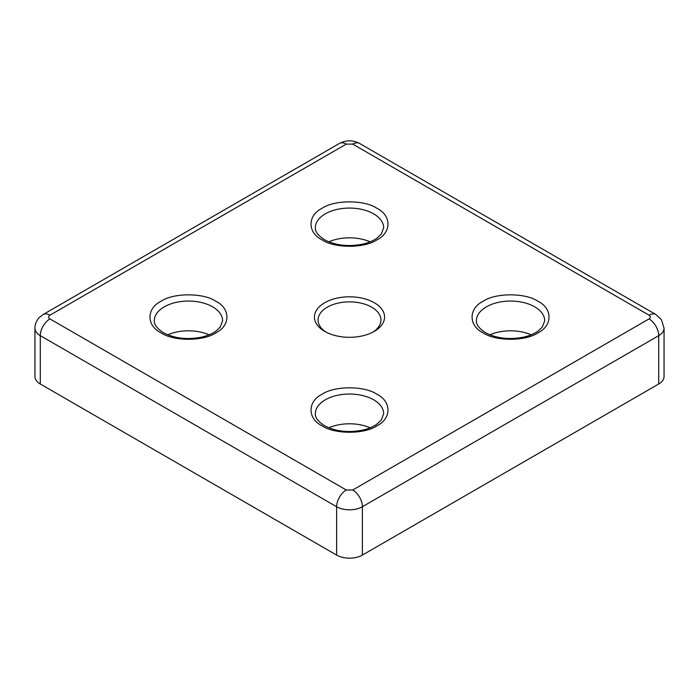 <?xml version="1.0" encoding="UTF-8"?>
<svg xmlns="http://www.w3.org/2000/svg" width="699" height="699" viewBox="0 0 699 699"><rect width="100%" height="100%" fill="white"/><g stroke="black" fill="none" stroke-linecap="round" stroke-linejoin="round"><path stroke-width="1.05" d="M322.125 239.879C307.342 232.706 307.342 215.441 322.125 208.267C334.541 199.731 364.45 199.731 376.875 208.267C391.658 215.441 391.658 232.706 376.875 239.879C364.459 248.416 334.55 248.416 322.125 239.879M161.076 332.864C146.292 325.69 146.292 308.425 161.076 301.252C173.501 292.715 203.4 292.715 215.834 301.252C230.609 308.425 230.618 325.69 215.834 332.864C203.409 341.392 173.501 341.4 161.076 332.864M322.125 425.84C307.342 418.666 307.342 401.401 322.125 394.227C334.541 385.691 364.45 385.691 376.875 394.227C391.658 401.401 391.658 418.666 376.875 425.84C364.459 434.376 334.55 434.376 322.125 425.84M483.166 332.864C468.391 325.69 468.382 308.425 483.166 301.252C495.591 292.715 525.499 292.715 537.924 301.252C552.708 308.425 552.708 325.69 537.924 332.864C525.499 341.392 495.6 341.4 483.166 332.864M324.694 331.37L324.694 331.37A35.072 20.254 180 0 1 324.703 302.737A35.072 20.254 180 0 1 374.306 302.737A35.072 20.254 180 0 1 374.306 331.37A35.072 20.254 180 0 1 324.694 331.37M372.943 332.121A31.429 18.148 0 0 0 380.929 320.028A31.429 18.148 0 0 0 371.728 307.202A31.429 18.148 0 0 0 337.468 303.261A31.429 18.148 0 0 0 318.071 320.028A31.429 18.148 0 0 0 326.057 332.121M370.138 241.828A34.164 19.721 0 0 0 328.862 241.828M209.088 334.812A34.164 19.721 0 0 0 167.821 334.812M370.138 427.788A34.164 19.721 0 0 0 328.862 427.788M531.179 334.812A34.164 19.721 0 0 0 489.912 334.812M649.048 315.197A13.665 7.89 -60 0 1 655.88 314.515L661.42 319.644L664.05 328.215A18.218 10.52 0 0 1 658.711 335.651L658.711 384.004L362.388 555.085L362.388 506.731L658.711 335.651A13.665 7.89 -120 0 0 649.048 318.91L352.724 489.999L346.276 489.999L49.952 318.91C48.214 317.678 48.214 316.437 49.952 315.197L346.276 144.108L352.724 144.108L649.048 315.197C650.786 316.437 650.786 317.678 649.048 318.91M352.724 489.999A13.665 7.89 60 0 1 362.388 506.731A18.218 10.52 0 0 1 336.612 506.731L336.612 555.085L40.289 384.004L40.289 335.651L336.612 506.731A13.665 7.89 -60 0 1 346.276 489.999M49.952 315.197A13.665 7.89 60 0 0 43.12 314.515L39.397 317.407C38.209 318.272 34.793 323.174 34.95 328.215L34.95 376.56A18.218 10.52 0 0 0 40.289 384.004M658.711 384.004A18.218 10.52 0 0 0 664.05 376.56L664.05 328.215M336.612 555.085A18.218 10.52 0 0 0 362.388 555.085M315.336 227.795A34.164 19.721 180 0 1 336.429 209.569A34.164 19.721 180 0 1 373.659 213.85A34.164 19.721 180 0 1 383.664 227.795L381.27 234.095L377.233 237.948C373.528 240.657 368.74 242.71 362.868 244.108C348.277 246.983 335.459 245.506 324.397 239.652C314.821 233.449 315.371 229.027 315.336 227.795M154.287 320.771A34.164 19.721 180 0 1 175.379 302.553A34.164 19.721 180 0 1 212.61 306.826A34.164 19.721 180 0 1 222.614 320.771L220.22 327.08L216.183 330.924C212.479 333.641 207.69 335.695 201.819 337.084C187.227 339.967 174.409 338.482 163.348 332.637C153.78 326.424 154.322 322.003 154.287 320.771M315.336 413.756A34.164 19.721 180 0 1 336.429 395.529A34.164 19.721 180 0 1 373.659 399.811A34.164 19.721 180 0 1 383.664 413.756L381.27 420.055L377.233 423.909C373.528 426.617 368.74 428.67 362.868 430.068C348.277 432.952 335.459 431.466 324.397 425.612C314.821 419.409 315.371 414.988 315.336 413.756M476.386 320.771A34.164 19.721 180 0 1 497.478 302.553A34.164 19.721 180 0 1 534.709 306.826A34.164 19.721 180 0 1 544.713 320.771L542.319 327.08L538.282 330.924C534.578 333.641 529.79 335.695 523.918 337.084C509.326 339.967 496.5 338.482 485.447 332.637C475.87 326.424 476.421 322.003 476.386 320.771M346.276 144.108A13.665 7.89 -120 0 0 339.443 143.435C346.145 139.966 352.855 139.966 359.557 143.435A13.665 7.89 120 0 0 352.724 144.108M49.952 318.91A13.665 7.89 120 0 0 40.289 335.651A18.218 10.52 0 0 1 34.95 328.215M43.12 314.515L339.443 143.435M359.557 143.435L655.88 314.515"/></g></svg>

